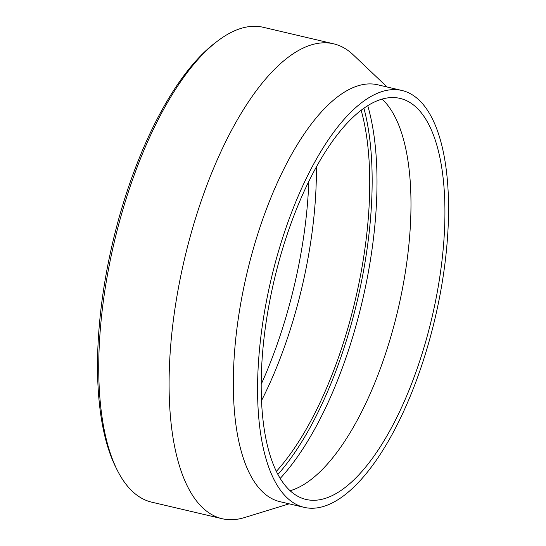 <?xml version="1.0" encoding="UTF-8"?>
<svg xmlns="http://www.w3.org/2000/svg" width="546" height="546" viewBox="0 0 546 546"><rect width="100%" height="100%" fill="white"/><g stroke="black" fill="none" stroke-linecap="round" stroke-linejoin="round"><path stroke-width="0.82" d="M289.155 503.835L244.471 517.574A243.905 95.994 -76.8 0 1 222.092 518.7A243.905 95.994 -76.8 0 1 183.401 263.752A243.905 95.994 -76.8 0 1 333.661 43.823A243.905 95.994 -76.8 0 1 353.194 54.798L387.094 86.998M333.661 43.823L263.329 27.3A243.905 95.994 103.2 0 0 217.95 40.759A243.905 95.994 103.2 0 0 113.07 247.222A243.905 95.994 103.2 0 0 117.124 469.915A243.905 95.994 103.2 0 0 151.761 502.177L222.092 518.7M304.095 507.343L279.839 501.644A214.093 84.261 -76.8 0 1 245.884 277.853A214.093 84.261 -76.8 0 1 377.777 84.807L402.027 90.506A214.093 84.261 -76.8 0 1 435.087 318.195A214.093 84.261 -76.8 0 1 304.095 507.343A214.093 84.261 -76.8 0 1 270.134 283.551A214.093 84.261 -76.8 0 1 402.027 90.506M217.95 40.759L215.411 42.677A241.195 94.929 103.2 0 0 112.708 242.458A241.195 94.929 103.2 0 0 115.704 467.069L117.124 469.915M261.159 384.37A233.06 91.728 103.2 0 0 295.393 280.903A233.06 91.728 103.2 0 0 308.824 181.497M273.28 284.138A205.965 81.061 -76.8 0 1 400.17 98.423A205.965 81.061 -76.8 0 1 431.975 317.465A205.965 81.061 -76.8 0 1 305.951 499.426A205.965 81.061 -76.8 0 1 273.28 284.138M290.083 490.745A205.965 81.061 103.2 0 0 290.991 490.472A205.965 81.061 103.2 0 0 398.02 309.486A205.965 81.061 103.2 0 0 382.78 99.781A205.965 81.061 103.2 0 0 382.091 99.133M316.38 167.021A227.641 89.592 -76.8 0 1 302.996 282.794A227.641 89.592 -76.8 0 1 261.479 400.696M280.166 478.453A233.06 91.728 103.2 0 0 367.738 105.719M361.165 110.312A227.641 89.592 -76.8 0 1 356.354 295.331A227.641 89.592 -76.8 0 1 276.324 471.416M277.887 474.474A233.06 91.728 103.2 0 0 363.923 108.272"/></g></svg>
